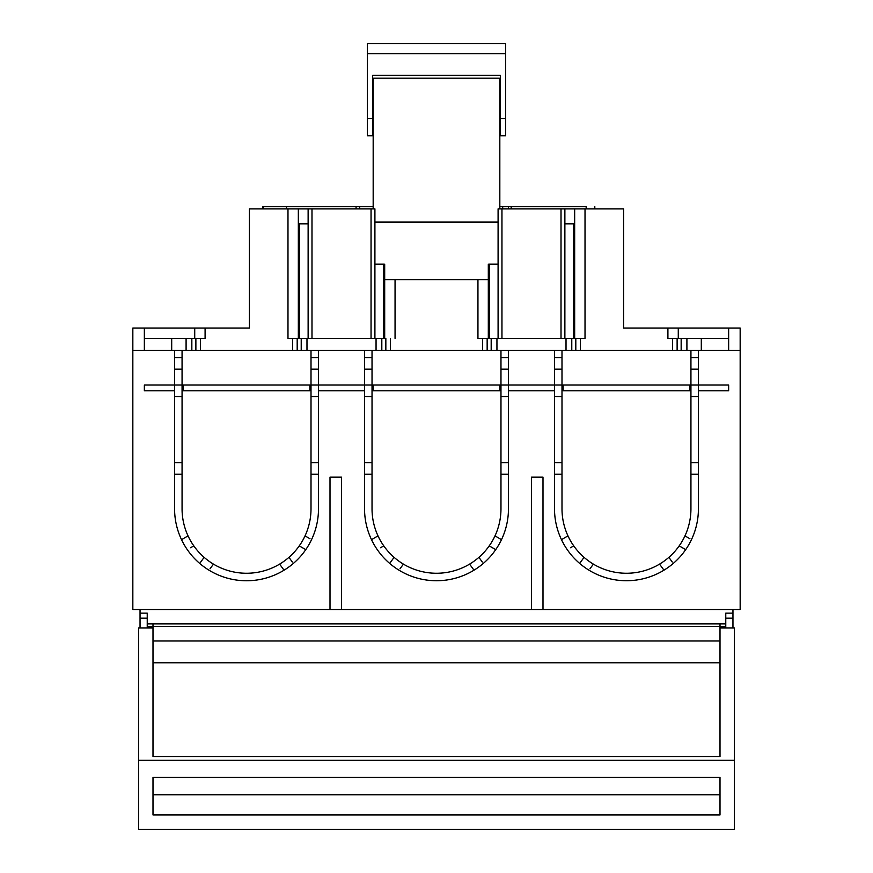 <?xml version="1.0" encoding="UTF-8"?>
<svg xmlns="http://www.w3.org/2000/svg" width="873" height="873" viewBox="0 0 873 873"><rect width="100%" height="100%" fill="white"/><g stroke="black" fill="none" stroke-linecap="round" stroke-linejoin="round"><path stroke-width="1.31" d="M689.79 390.777L563.14 390.777L563.14 385.015L689.79 385.015L689.79 390.777M728.649 338.386L678.277 338.386L678.277 328.03L740.162 328.03L740.162 350.477L554.508 350.477L554.508 385.015L561.994 385.015M690.936 350.477L690.936 508.784A64.471 64.471 0 0 1 626.465 573.255A64.471 64.471 0 0 1 561.994 508.784L561.994 350.477M554.508 350.477L364.543 350.477L364.543 508.784A71.957 71.957 0 0 0 501.495 539.656L499.989 538.794M364.543 350.477L318.492 350.477L318.492 385.015L372.029 385.015M364.543 390.777L318.492 390.777L318.492 385.015L311.006 385.015M318.492 390.777L318.492 508.784A71.957 71.957 0 0 1 178.91 533.392A71.957 71.957 0 0 1 174.578 508.784L174.578 390.777L144.351 390.777L144.351 385.015L174.578 385.015L174.578 390.777M318.492 350.477L311.006 350.477L311.006 508.784A64.471 64.471 0 0 1 246.535 573.255A64.471 64.471 0 0 1 182.064 508.784L182.064 350.477L174.578 350.477L174.578 385.015L182.064 385.015M311.006 350.477L182.064 350.477M174.578 350.477L132.838 350.477L132.838 609.518L140.04 609.518L140.04 613.141L147.231 613.141L147.231 623.911L725.769 623.911L725.769 627.938M740.162 350.477L740.162 609.518L542.995 609.518L542.995 477.116L531.482 477.116L531.482 609.518L341.518 609.518L341.518 477.116L330.005 477.116L330.005 609.518L132.838 609.518L132.838 328.03L249.416 328.03L249.416 208.865L374.91 208.865L374.91 338.386L384.687 338.386L384.687 264.126M698.422 350.477L698.422 508.784A71.957 71.957 0 0 1 558.851 533.392A71.957 71.957 0 0 1 554.508 508.784L554.508 385.015L508.457 385.015L508.457 508.784A71.957 71.957 0 0 1 501.495 539.656L494.991 535.902M508.457 350.477L508.457 385.015L500.971 385.015M500.971 350.477L500.971 508.784A64.471 64.471 0 0 1 436.5 573.255A64.471 64.471 0 0 1 372.029 508.784L372.029 350.477M561.994 396.528L554.508 396.528M698.422 390.777L728.649 390.777L728.649 385.015L690.936 385.015M561.994 369.181L554.508 369.181M561.994 357.668L554.508 357.668M561.994 474.246L554.508 474.246M561.994 462.734L554.508 462.734M584.07 557.345L579.65 563.423M593.378 564.122L589.984 568.792M659.552 564.122L663.971 570.189M668.871 557.345L672.265 562.026M679.205 545.876L685.709 549.63M684.956 535.902L689.965 538.794M567.974 535.902L561.47 539.656M573.736 545.876L570.495 547.742M690.936 396.528L698.422 396.528M690.936 462.734L698.422 462.734M690.936 474.246L698.422 474.246M690.936 357.668L698.422 357.668M690.936 369.181L698.422 369.181M372.029 357.668L364.543 357.668M372.029 369.181L364.543 369.181M372.029 396.528L364.543 396.528M372.029 462.734L364.543 462.734M372.029 474.246L364.543 474.246M305.026 535.902L310.024 538.794M311.006 474.246L318.492 474.246M311.006 462.734L318.492 462.734M311.006 396.528L318.492 396.528M311.006 369.181L318.492 369.181M311.006 357.668L318.492 357.668M309.86 390.777L183.21 390.777L183.21 385.015L309.86 385.015L309.86 390.777M182.064 396.528L174.578 396.528M182.064 369.181L174.578 369.181M182.064 357.668L174.578 357.668M182.064 474.246L174.578 474.246M182.064 462.734L174.578 462.734M554.508 390.777L508.457 390.777M531.482 477.116L542.995 477.116M330.005 477.116L341.518 477.116M147.231 618.171L140.04 618.171L140.04 613.141M152.993 626.792L147.231 626.792L147.231 623.911M720.007 626.792L725.769 626.792M725.769 618.171L732.96 618.171L732.96 613.141L725.769 613.141L725.769 623.911M732.96 609.518L732.96 613.141M147.231 626.792L147.231 627.938M500.971 357.668L508.457 357.668M500.971 369.181L508.457 369.181M500.971 396.528L508.457 396.528M500.971 462.734L508.457 462.734M500.971 474.246L508.457 474.246M373.175 390.777L373.175 385.015L499.825 385.015L499.825 390.777L373.175 390.777M378.009 535.902L371.505 539.656M383.771 545.876L380.53 547.742M482.3 562.026L478.906 557.345M394.094 557.345L389.685 563.423M403.413 564.122L400.02 568.792M469.587 564.122L474.006 570.189M489.229 545.876L495.744 549.63M188.044 535.902L181.54 539.656M193.795 545.876L190.565 547.742M292.335 562.026L288.93 557.345M204.129 557.345L199.721 563.423M213.448 564.122L210.044 568.792M279.622 564.122L284.031 570.189M299.264 545.876L305.768 549.63M330.005 609.518L341.518 609.518M531.482 609.518L542.995 609.518M140.04 618.171L140.04 627.938M732.96 618.171L732.96 627.938M594.808 208.865L594.808 206.563M511.338 208.865L511.338 206.563M586.176 208.865L586.176 206.563L586.176 208.865L586.176 206.563L511.174 206.563L511.174 208.865M499.825 206.563L511.174 206.563M356.075 208.865L356.075 206.563L262.653 206.563L262.653 208.865M356.075 206.563L373.175 206.563M508.457 206.563L508.457 208.865L508.457 206.563M720.007 623.911L720.007 756.498L720.007 662.793L152.993 662.793L152.993 756.498L152.993 623.911M152.993 627.938L138.6 627.938L138.6 829.35L152.993 829.35M720.007 829.35L734.4 829.35L734.4 627.938L720.007 627.938M720.007 626.508L152.993 626.508M720.007 756.498L152.993 756.498M720.007 814.956L720.007 777.407L152.993 777.407L152.993 814.956L720.007 814.956M488.313 279.666L384.687 279.666M498.09 222.102L374.91 222.102M499.825 208.865L499.825 78.188L373.175 78.188L373.175 208.865M505.576 53.624L367.424 53.624L367.424 43.65L505.576 43.65L505.576 135.752L500.393 135.752L500.393 75.307L372.607 75.307L500.393 75.307L372.607 75.307L372.607 118.488L367.424 118.488L367.424 135.752L372.607 135.752L372.607 118.488M367.424 118.488L367.424 53.624M505.576 118.488L500.393 118.488M374.91 264.126L383.542 264.126L383.542 338.386L287.981 338.386L306.98 338.386L306.98 350.477L376.056 350.477L376.056 338.386L376.056 350.477L306.98 350.477L306.98 338.386L338.637 338.386L318.492 338.386M364.543 338.386L384.687 338.386M308.125 208.865L308.125 338.386L299.494 338.386L299.494 223.826L308.125 223.826M311.988 338.386L311.988 208.865M371.047 338.386L371.047 208.865M249.416 328.03L249.416 208.865M200.484 350.477L200.484 338.386L205.09 338.386L205.09 328.03M287.981 338.386L287.981 208.865M298.337 338.386L298.337 208.865M297.191 350.477L297.191 338.386M292.586 350.477L292.586 338.386M395.054 338.386L395.054 279.666M477.946 279.666L477.946 338.386L508.457 338.386M390.449 338.386L390.449 350.477L482.551 350.477L482.551 338.386M385.844 350.477L385.844 338.386M477.946 338.386L488.313 338.386L488.313 264.126M580.414 350.477L623.584 350.477L580.414 350.477L580.414 338.386L585.019 338.386L488.313 338.386M205.09 338.386L194.723 338.386L194.723 328.03M623.584 220.956L623.584 328.03L678.277 328.03M194.723 338.386L144.351 338.386M144.351 350.477L144.351 328.03M728.649 350.477L728.649 328.03M571.782 350.477L571.782 338.386L566.02 338.386L566.02 350.477L566.02 338.386L534.363 338.386L554.508 338.386M571.782 338.386L580.414 338.386M623.584 328.03L623.584 208.865L564.875 208.865L564.875 338.386L573.506 338.386L573.506 223.826L564.875 223.826M564.875 208.865L498.09 208.865L498.09 338.386L489.458 338.386L489.458 264.126L498.09 264.126M390.449 350.477L482.551 350.477M200.484 338.386L186.091 338.386L186.091 350.477L186.091 338.386L171.697 338.386L171.697 350.477M195.879 350.477L195.879 338.386M678.277 338.386L667.91 338.386L667.91 328.03M667.91 338.386L677.121 338.386L677.121 350.477M585.019 338.386L585.019 208.865M496.944 350.477L566.02 350.477L496.944 350.477L496.944 338.386L496.944 350.477M672.516 350.477L672.516 338.386M701.303 350.477L701.303 338.386L686.909 338.386L686.909 350.477L686.909 338.386L677.121 338.386M575.809 350.477L575.809 338.386M574.663 338.386L574.663 208.865M561.012 338.386L561.012 208.865M501.953 338.386L501.953 208.865M487.156 350.477L487.156 338.386M440.93 350.477L432.07 350.477M263.33 206.563L263.33 208.865M502.695 206.563L502.695 208.865M359.687 208.865L359.687 206.563M286.486 206.563L286.486 208.865M720.007 640.978L152.993 640.978M734.4 760.318L138.6 760.318M720.007 794.779L152.993 794.779M301.218 338.386L301.218 350.477M381.817 350.477L381.817 338.386M191.842 350.477L191.842 338.386M681.158 350.477L681.158 338.386M491.183 350.477L491.183 338.386M734.4 829.35L138.6 829.35"/></g></svg>
